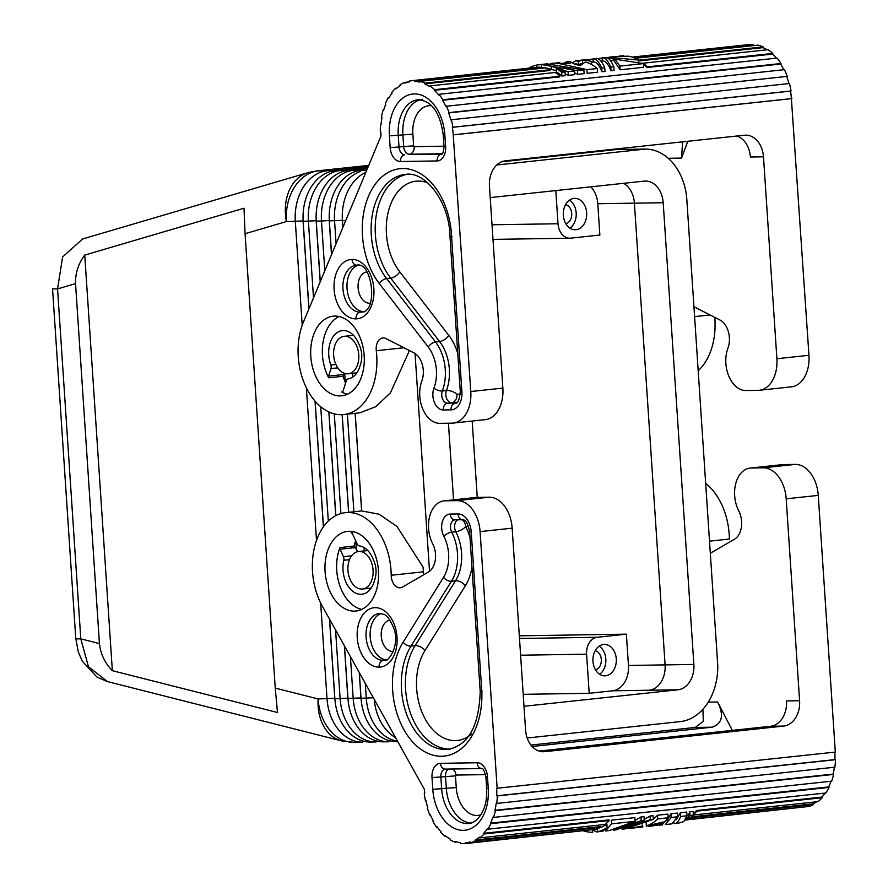 <?xml version="1.0" encoding="UTF-8"?>
<svg xmlns="http://www.w3.org/2000/svg" width="888" height="888" viewBox="0 0 888 888"><rect width="100%" height="100%" fill="white"/><g stroke="black" fill="none" stroke-linecap="round" stroke-linejoin="round"><path stroke-width="1.33" d="M366.555 169.608L361.194 170.185A47.097 35.109 89.1 0 0 329.337 220.89L331.546 254.146M336.053 243.257L334.565 220.812A47.108 35.109 -90.9 0 1 360.528 171.417M350.438 656.92L353.191 698.401A47.108 35.12 89.1 0 0 388.911 741.758L383.671 741.835A47.108 35.12 -90.9 0 1 347.963 698.479L344.489 646.187M366.866 168.864L353.346 170.307A47.108 35.12 89.1 0 0 321.478 221.012L329.226 220.524L331.468 254.312M342.124 414.663L348.607 512.321M359.274 672.86L360.939 697.913L347.963 698.479M320.257 281.396L316.25 221.101L321.478 221.012L324.775 270.496M334.288 413.852L340.914 513.575M367.91 166.356L327.184 170.718A47.108 35.12 89.1 0 0 295.316 221.423L302.209 325.197M308.969 308.647L303.174 221.301A47.108 35.12 -90.9 0 1 335.031 170.596L367.588 167.111M367.388 167.61L340.271 170.518A47.108 35.12 89.1 0 0 308.402 221.223L313.486 297.746M316.25 221.101A47.108 35.12 -90.9 0 1 348.118 170.396L367.077 168.365M335.819 515.639L328.926 411.943M303.174 221.301L316.15 220.724L320.191 281.563M328.849 411.899L335.742 515.684M344.4 646.02L347.852 698.112L340.115 698.601A47.108 35.12 89.1 0 0 376.035 741.957M320.723 406.704L328.316 521.123M335.564 630.08L340.115 698.601L334.876 698.69L329.603 619.347M323.465 526.784L315.118 401.198M75.791 638.594L78.311 651.936L82.24 661.127L97.014 677.1L107.459 681.584L88.456 666.71L80.797 638.849A19.625 0.888 176.2 0 1 75.78 638.583L52.536 288.644A19.625 0.888 -3.8 0 0 57.554 288.911L62.615 256.965L82.606 238.983M342.346 741.058A47.108 34.166 -75.8 0 1 318.104 698.945L275.247 688.089L277.5 712.509L112.354 670.684C104.917 663.103 100.61 654.068 99.434 643.567L80.797 638.849L57.554 288.911L75.535 283.616C75.302 273.06 78.377 263.547 84.749 255.089L112.354 670.684M99.434 643.567L75.535 283.616M84.749 255.089L244.011 208.225L245.066 233.722L286.391 221.567A47.108 34.932 -106.4 0 1 308.48 172.505M490.209 197.602L644.144 181.119A23.554 17.56 -90.9 0 1 645.332 181.041A23.554 17.56 -90.9 0 1 663.192 202.719L693.861 664.435A23.554 17.56 -90.9 0 1 677.921 689.787L523.998 706.282M523.199 694.327L589.199 693.306L612.531 690.809A23.554 17.56 89.1 0 0 628.46 665.456L626.373 634.154L519.314 635.819M693.861 664.435L665.09 664.89A23.565 17.571 -90.9 0 1 649.15 690.231L612.531 690.809M374.259 699.91A47.108 35.132 89.1 0 0 394.982 737.284M342.202 414.663L348.684 512.321M359.363 673.026L361.039 698.279A47.108 35.12 89.1 0 0 396.958 741.624M329.337 220.89L342.313 220.324L342.757 227.073M352.469 373.337L352.725 377.078M355.133 413.32L361.616 510.933M364.047 547.552L364.269 550.915M397.136 741.18A47.097 35.109 -90.9 0 1 366.278 698.201L365.312 683.76M356.421 549.894L355.844 541.136M353.89 511.766L347.408 414.152M345.321 382.772L344.699 373.426M365.345 172.549A47.108 35.12 89.1 0 0 342.402 220.679L342.824 226.917M352.547 373.326L352.791 377.034M355.2 413.32L361.682 510.922L379.098 514.208L397.025 526.517L423.088 567.166A58.886 39.161 -96.1 0 1 423.276 571.828A11.777 7.837 83.9 0 0 423.576 574.825M364.124 547.596L364.335 550.904M472.183 421.045L477.256 497.38M569.996 238.206A15.707 11.711 -90.9 0 1 558.019 223.754L492.008 224.775M570.718 238.151L599.866 235.031L597.79 203.729A23.554 17.56 89.1 0 0 590.775 186.835M555.81 190.576L558.019 223.754M576.023 229.703A15.707 11.711 -90.9 0 1 575.235 229.748A15.707 11.711 -90.9 0 1 563.303 214.763A15.707 11.711 -90.9 0 1 573.948 198.401A15.707 11.711 -90.9 0 1 574.669 198.357A15.707 11.711 -90.9 0 1 586.679 213.287A15.707 11.711 -90.9 0 1 576.023 229.703M569.974 228.172A15.707 11.711 89.1 0 0 576.223 214.03A15.707 11.711 89.1 0 0 569.541 200.089M565.834 223.721A9.657 7.193 89.1 0 0 571.717 214.097A9.657 7.193 89.1 0 0 565.534 204.673M665.09 664.89L628.46 665.456L665.09 664.89L634.409 203.163L597.79 203.729M520.601 655.211L586.602 654.179A15.707 11.711 -90.9 0 1 597.224 637.284L519.491 638.483M626.373 634.154L597.224 637.284M586.602 654.179L589.199 693.306M603.574 644.477A15.707 11.711 -90.9 0 1 604.295 644.433A15.707 11.711 -90.9 0 1 616.305 659.362A15.707 11.711 -90.9 0 1 605.66 675.779A15.707 11.711 -90.9 0 1 604.861 675.835A15.707 11.711 -90.9 0 1 592.929 660.85A15.707 11.711 -90.9 0 1 603.574 644.477M599.6 674.258A15.707 11.711 89.1 0 0 605.86 660.117A15.707 11.711 89.1 0 0 599.167 646.164M595.46 669.807A9.657 7.193 89.1 0 0 601.343 660.184A9.657 7.193 89.1 0 0 595.16 650.749M306.371 387.823L316.505 540.404M320.668 603.041L327.028 698.812A47.108 35.12 89.1 0 0 362.748 742.157L353.813 742.301L341.514 740.87L107.448 681.584M245.066 233.722L275.247 688.089M370.807 742.035A47.108 35.12 -90.9 0 1 334.876 698.69M327.184 170.718L318.259 170.862A47.108 35.12 89.1 0 0 286.391 221.567L303.063 220.934L308.902 308.813M315.029 401.099L323.387 526.895M329.515 619.18L334.776 698.312L318.104 698.945A47.108 35.12 89.1 0 0 354.023 742.301M361.76 589.055A18.848 12.532 -96.1 0 0 362.526 588.999A18.848 12.532 -96.1 0 0 373.027 569.508A18.848 12.532 -96.1 0 0 359.263 551.481A18.848 12.532 -96.1 0 0 358.508 551.537A18.848 12.532 -96.1 0 0 347.996 571.028A18.848 12.532 -96.1 0 0 361.76 589.055M349.517 559.651L343.811 560.261A24.342 16.184 -96.1 0 0 361.716 594.239A24.342 16.184 -96.1 0 0 374.625 580.086A18.848 12.532 -96.1 0 0 373.249 559.473A24.342 16.184 -96.1 0 0 359.263 545.854A3.929 2.609 -96.1 0 1 357.12 543.956L352.447 533.677A1.565 1.043 -96.1 0 0 351.104 533.033A40.038 26.629 -96.1 0 1 353.446 531.746M347.463 373.837A18.848 12.532 -96.1 0 0 348.229 373.793A18.848 12.532 -96.1 0 0 358.73 354.29A18.848 12.532 -96.1 0 0 344.966 336.274A18.848 12.532 -96.1 0 0 344.211 336.319A18.848 12.532 -96.1 0 0 333.699 355.822A18.848 12.532 -96.1 0 0 347.463 373.837M347.474 394.205A40.038 26.629 -96.1 0 1 341.736 391.985A1.565 1.043 83.9 0 0 342.99 391.286L346.287 380.897A3.929 2.609 83.9 0 1 348.174 378.921A24.342 16.184 83.9 0 0 360.328 364.879A18.848 12.532 -96.1 0 0 358.952 344.255A24.342 16.184 83.9 0 0 342.368 330.614A24.342 16.184 83.9 0 0 330.847 365.024A3.929 2.609 83.9 0 1 330.958 368.598L328.56 376.146L343.256 374.57L342.968 376.29L345.554 383.228M429.514 571.273L415.051 353.513M501.487 161.849L616.605 149.517L645.332 149.073L496.758 164.99M527.161 738.006L678.71 721.766A55.522 41.392 89.1 0 0 717.748 665.168L686.646 196.914A55.522 41.392 89.1 0 0 645.332 149.073M453.535 499.855L448.44 423.21M693.939 306.737L719.957 320.013A18.848 12.532 83.9 0 1 728.227 347.241L727.561 349.273A27.484 18.271 83.9 0 0 729.137 376.878A27.484 18.271 83.9 0 0 745.998 390.542L758.041 390.354M403.962 347.752L376.29 350.727A11.777 7.837 -96.1 0 1 383.039 337.94A11.777 7.837 -96.1 0 1 386.014 338.594L413.852 352.802A18.848 12.532 83.9 0 1 422.133 380.042L421.456 382.062A27.484 18.271 83.9 0 0 423.043 409.679A27.484 18.271 83.9 0 0 439.904 423.343L451.937 423.154A31.402 20.879 -96.1 0 0 453.213 423.077A31.402 20.879 -96.1 0 0 470.795 391.519L453.224 134.843A54.179 36.031 -96.1 0 0 452.369 127.328L452.88 127.217A54.956 36.552 -96.1 0 0 451.326 119.758L450.838 119.98A54.179 36.031 -96.1 0 0 448.64 112.92L787.256 76.368A54.956 36.552 -96.1 0 0 784.415 69.653L445.832 106.316A54.179 36.031 -96.1 0 0 442.468 100.266L442.835 99.756A54.956 36.552 -96.1 0 0 438.916 94.306L777.089 58.075A54.956 36.552 -96.1 0 1 780.996 63.514L442.835 99.756M485.17 419.647A31.402 20.879 -96.1 0 0 502.863 388.089L470.795 391.519M376.29 350.727A58.886 39.161 83.9 0 1 345.632 414.274A58.886 39.161 83.9 0 1 305.516 386.025A58.886 39.161 83.9 0 1 303.407 322.089L381.008 135.92M381.074 124.509L380.53 124.564A54.956 36.552 -96.1 0 0 380.319 132.145L380.852 132.19A54.179 36.031 -96.1 0 0 381.008 135.964L380.486 135.975M714.751 317.36A58.886 39.161 83.9 0 1 698.19 370.707M755.444 45.399A54.179 36.031 -96.1 0 0 752.957 45.177L752.924 44.4A54.956 36.552 -96.1 0 0 749.45 44.522M766.988 49.795A54.179 36.031 -96.1 0 0 763.025 47.641L763.136 46.886A54.956 36.552 -96.1 0 0 758.052 45.122L635.087 58.297M772.749 53.435L772.493 54.09L647.23 67.51L647.474 66.855L772.749 53.435A54.956 36.552 -96.1 0 0 768.065 49.684L642.757 63.248M776.345 58.153A54.179 36.031 -96.1 0 0 772.493 54.09M783.815 69.719A54.179 36.031 -96.1 0 0 780.63 64.025L780.996 63.514M788.955 83.583A54.179 36.031 -96.1 0 0 786.801 76.69M745.709 135.143A23.554 17.56 89.1 0 1 763.48 156.821L776.889 358.73L808.957 355.289L791.386 98.612A54.179 36.031 -96.1 0 0 790.531 91.098L791.042 90.976A54.956 36.552 -96.1 0 0 789.488 83.516L451.326 119.758M808.957 355.289A31.402 20.879 83.9 0 1 791.474 386.835M776.889 358.73A31.402 20.879 83.9 0 1 759.395 390.265M682.65 141.836L681.507 158.086L687.856 141.27M408.658 350.15A58.886 39.161 83.9 0 1 408.791 351.948L390.431 392.829L375.779 406.693L359.94 412.809L343.756 414.541M744.433 135.209L505.383 160.828A23.554 17.56 -90.9 0 0 489.455 186.18L502.863 388.089M763.48 156.821L750.382 157.021A23.554 17.56 89.1 0 0 736.907 136.019M791.907 98.601L453.746 134.832M396.847 88.112L395.648 88.245A54.956 36.552 -96.1 0 0 391.697 92.585L392.063 93.196A54.179 36.031 -96.1 0 0 388.655 98.291L388.245 97.758A54.956 36.552 -96.1 0 0 385.348 103.663L385.803 104.118A54.179 36.031 -96.1 0 0 383.549 110.545L383.072 110.19A54.956 36.552 -96.1 0 0 381.452 117.205L381.962 117.46A54.179 36.031 -96.1 0 0 381.052 124.72L380.53 124.564M388.245 97.758L389.011 97.669M383.072 110.19L383.683 110.123M408.802 81.951L404.728 82.384A54.956 36.552 -96.1 0 0 400.022 84.826L400.266 85.548A54.179 36.031 -96.1 0 0 395.959 88.922L395.648 88.245M424.975 83.128L550.238 69.708L550.127 70.452L424.864 83.872L424.975 83.128A54.956 36.552 -96.1 0 0 419.891 81.352L419.858 82.129A54.179 36.031 -96.1 0 0 414.796 81.418L540.059 67.999L540.026 67.21L414.763 80.63A54.956 36.552 -96.1 0 0 411.255 80.753A54.956 36.552 -96.1 0 0 409.668 80.975L409.779 81.752A54.179 36.031 -96.1 0 0 404.906 83.139L404.728 82.384M424.864 83.872A54.179 36.031 -96.1 0 1 429.714 86.624L429.903 85.914L555.167 72.494A54.956 36.552 -96.1 0 1 559.851 76.246L559.595 76.901L434.332 90.321A54.179 36.031 -96.1 0 1 438.605 94.894L438.916 94.306M647.23 67.51A54.179 36.031 -96.1 0 0 643.523 64.447M763.025 47.641L638.572 60.972M752.957 45.177L634.187 57.909M556.31 70.64L551.526 69.497A54.179 36.031 -96.1 0 0 541.447 67.677L541.247 64.547C552.758 63.881 563.825 66.034 574.458 70.973L574.703 74.659L568.309 75.347L565.157 73.826M586.913 69.641L597.313 68.531L597.557 72.217L587.157 73.327L586.913 69.641L557.142 63.092M565.279 75.669L561.904 76.035A54.179 36.031 -96.1 0 0 556.399 71.917L556.177 68.52L565.034 71.984L565.279 75.669M583.216 63.281A54.179 36.031 -96.1 0 0 582.606 63.281L578.499 64.547L576.19 63.869M620.146 69.797L619.902 66.112L643.467 63.581L643.711 67.266L620.146 69.797L613.897 60.55L610.311 60.506M611.055 70.774L610.811 67.077L613.841 66.755L614.085 70.441L611.055 70.774C608.047 63.647 605.116 60.428 602.286 61.105M601.964 71.739L601.72 68.054L604.75 67.732L604.994 71.417L601.964 71.739C598.956 64.624 596.026 61.405 593.195 62.082M577.733 74.337L577.489 70.651L583.882 69.963L584.126 73.648L577.733 74.337L574.58 72.816M574.458 70.973L568.065 71.662L551.304 66.256L551.526 69.497M541.247 64.547A57.309 38.117 83.9 0 1 551.304 66.256M568.065 71.662L568.309 75.347M569.774 61.405L574.503 64.158L580.241 65.601L585.403 61.905A57.309 38.117 83.9 0 1 597.313 68.531M559.407 62.515L556.388 62.904M553.379 63.159L570.573 63.481L566.622 61.738L564.491 62.87M556.177 68.52A57.309 38.117 83.9 0 1 561.66 72.35L565.034 71.984M561.66 72.35L561.904 76.035M601.72 68.054C598.712 61.361 595.804 58.319 592.984 58.941L593.184 61.905M592.984 58.941L588.622 59.663M587.268 59.54L591.397 61.583A57.309 38.117 83.9 0 0 582.406 60.151L578.288 61.394L575.768 60.761L572.949 62.56M596.015 58.619C598.834 57.998 601.742 61.039 604.75 67.732M610.811 67.077C607.803 60.384 604.895 57.343 602.075 57.964L597.735 58.686M619.902 66.112L613.686 57.409L605.927 57.565C608.513 57.665 611.144 60.728 613.841 66.755M605.005 57.653L643.467 63.581M591.397 61.583L591.597 64.458M582.406 60.151L582.606 63.281M602.075 57.964L602.253 60.639M613.686 57.409L613.897 60.55M578.288 61.394L578.499 64.547M615.795 56.477L628.304 56.177A57.309 38.117 83.9 0 1 638.516 60.073L608.835 57.221M638.516 60.073L638.594 61.261M577.489 70.651L540.992 64.491L536.563 65.102L536.707 67.31M546.83 63.858L583.882 69.963M528.693 68.176A57.309 38.117 83.9 0 1 536.563 65.102M619.325 56.088L620.99 55.911A57.309 38.117 83.9 0 1 623.565 55.766L619.103 56.122M434.332 90.321L434.576 89.666L559.851 76.246M434.576 89.666A54.956 36.552 -96.1 0 0 429.903 85.914M550.238 69.708A54.956 36.552 -96.1 0 0 545.165 67.932L419.891 81.352M414.796 81.418L414.763 80.63M540.026 67.21A54.956 36.552 -96.1 0 0 536.552 67.333M752.924 44.4L632.567 57.298M638.528 60.24L763.136 46.886M647.474 66.855A54.956 36.552 -96.1 0 0 642.801 63.104M442.468 100.266L780.63 64.025M787.256 76.368L449.095 112.598A54.956 36.552 -96.1 0 0 446.253 105.894M791.042 90.976L452.88 127.217M355.977 318.881A29.837 19.836 -96.1 0 0 373.881 288.833A29.837 19.836 -96.1 0 0 352.025 259.407A29.837 19.836 -96.1 0 0 334.11 289.455A29.837 19.836 -96.1 0 0 355.977 318.881A6.283 4.684 89.1 0 1 360.217 312.121A23.554 15.662 -96.1 0 0 361.349 312.043M310.8 356.41A40.038 26.629 83.9 0 1 333.233 316.172A40.038 26.629 83.9 0 1 364.169 355.577A40.038 26.629 83.9 0 1 341.78 395.804A40.038 26.629 83.9 0 1 310.8 356.41M452.114 236.652C449.539 236.963 449.384 237.152 451.637 237.218A66.8 44.422 -96.1 0 0 386.291 173.582A66.8 44.422 -96.1 0 0 379.343 283.616L428.282 347.075A6.283 3.186 -37.6 0 1 435.542 342.024L386.602 278.555A6.283 3.186 142.4 0 0 379.343 283.616M428.282 347.075A32.19 21.401 -96.1 0 1 433.966 388.034A14.219 9.457 -96.1 0 0 434.454 402.608A14.219 9.457 -96.1 0 0 443.301 409.967L451.06 409.845A18.06 12.01 -96.1 0 0 461.893 391.664L451.637 237.218M445.632 146.709A14.13 9.402 83.9 0 1 437.14 160.939L400.521 161.516A14.13 9.402 83.9 0 1 390.165 147.575L389.388 135.831A41.614 27.672 -96.1 0 1 414.363 93.928A41.614 27.672 -96.1 0 1 444.844 134.976L445.632 146.709L444.022 146.62C443.456 151.97 442.679 154.479 441.713 154.168L441.713 154.168M339.149 316.528A40.038 26.629 -96.1 0 0 322.455 355.156A40.038 26.629 -96.1 0 0 328.715 377.811A1.565 1.043 83.9 0 1 328.56 376.146M433.966 388.034A6.283 2.842 20.7 0 0 442.346 390.964L446.42 390.531A7.848 3.552 -159.3 0 1 456.887 394.194L460.295 394.272M457.764 353.557A46.32 30.803 -96.1 0 0 448.706 335.253A7.848 3.974 -37.6 0 1 439.627 341.58A38.473 25.586 -96.1 0 1 446.42 390.531A7.937 5.273 -96.1 0 0 446.686 398.656A7.937 5.273 -96.1 0 0 451.637 402.775A7.848 5.85 89.1 0 0 456.943 394.316M427.805 182.906A52.658 35.021 -96.1 0 0 389.377 207.892A52.658 35.021 -96.1 0 0 399.767 271.795L448.706 335.253M431.646 105.772A28.261 18.792 -96.1 0 0 412.853 134.132L413.63 145.876L403.674 146.509A7.848 5.217 83.9 0 0 409.435 154.257L442.257 153.746M437.14 160.939A6.283 4.684 -90.9 0 1 441.392 154.179L409.435 154.257A7.071 5.273 89.1 0 0 414.208 146.642L413.63 145.876M790.531 91.098L452.369 127.328M453.224 134.843L791.386 98.612M344.045 373.193L343.256 374.57M543.345 751.759A23.554 17.56 89.1 0 1 525.574 730.08L512.165 528.171A31.402 20.879 -96.1 0 0 489.155 497.191L477.122 497.38L445.055 500.821A27.484 18.271 -96.1 0 0 443.978 500.888A27.484 18.271 -96.1 0 0 432.123 542.579L433.067 544.577A18.848 12.532 -96.1 0 1 428.416 572.016L402.508 587.068A11.777 7.837 83.9 0 1 400.355 587.789A11.777 7.837 83.9 0 1 391.208 575.269A58.886 39.161 -96.1 0 0 345.954 512.609A58.886 39.161 -96.1 0 0 314.718 546.353A58.886 39.161 -96.1 0 0 322.266 606.104L424.42 789.432A54.179 36.031 83.9 0 0 424.753 793.195L424.231 793.262A54.956 36.552 83.9 0 0 425.452 800.821L425.974 800.765M710.311 553.279L734.509 539.216A18.848 12.532 -96.1 0 0 739.16 511.777L738.217 509.779A27.484 18.271 -96.1 0 1 750.071 468.087A27.484 18.271 -96.1 0 1 751.148 468.02L763.181 467.832L795.248 464.402A31.402 20.879 83.9 0 1 818.259 495.382L835.308 752.069L496.625 788.311A54.179 36.031 83.9 0 1 496.769 795.826L497.302 795.937A54.956 36.552 83.9 0 1 496.736 803.429L834.898 767.188A54.956 36.552 83.9 0 0 835.464 759.695L497.302 795.937M763.181 467.832A31.402 20.879 83.9 0 1 786.191 498.812L818.259 495.382M702.896 709.268L703.34 721.234L695.271 727.45L530.913 745.065M484.016 833.965L483.683 833.321L608.946 819.902L609.29 820.545L484.016 833.965A54.956 36.552 83.9 0 1 479.842 837.861L479.564 837.162A54.179 36.031 83.9 0 1 475.091 840.059L475.302 840.792A54.956 36.552 83.9 0 1 470.462 842.723L470.318 841.957A54.179 36.031 83.9 0 1 466.3 842.734A54.179 36.031 83.9 0 1 465.368 842.823L465.434 843.6A54.956 36.552 83.9 0 1 460.306 843.411L460.317 842.634A54.179 36.031 83.9 0 1 455.267 841.402L455.189 842.168A54.956 36.552 83.9 0 1 450.172 839.882L450.316 839.149A54.179 36.031 83.9 0 1 445.576 835.919L445.354 836.596A54.956 36.552 83.9 0 1 440.837 832.389L441.114 831.767A54.179 36.031 83.9 0 1 437.04 826.784L436.696 827.339A54.956 36.552 83.9 0 1 433.022 821.533L433.422 821.067A54.179 36.031 83.9 0 1 430.325 814.718L429.892 815.095A54.956 36.552 83.9 0 1 427.35 808.147L427.816 807.869A54.179 36.031 83.9 0 1 425.951 800.643L425.452 800.821M496.736 803.429L496.214 803.218A54.179 36.031 83.9 0 1 494.96 810.322L495.46 810.633A54.956 36.552 83.9 0 1 493.506 817.415L493.04 817.015A54.179 36.031 83.9 0 1 490.487 823.154L490.92 823.653A54.956 36.552 83.9 0 1 487.734 829.203L487.346 828.626A54.179 36.031 83.9 0 1 483.683 833.321M512.165 528.171L480.097 531.612L497.147 788.3M480.097 531.612A31.402 20.879 -96.1 0 0 457.087 500.632L445.055 500.821M487.468 776.7A14.13 9.402 -96.1 0 0 477.122 762.759L440.492 763.325A14.13 9.402 -96.1 0 0 432.012 777.566L432.789 789.299A41.614 27.672 83.9 0 0 463.27 830.347A41.614 27.672 83.9 0 0 488.256 788.444L487.468 776.7L485.88 776.634M379.098 667.143A29.837 19.836 83.9 0 1 357.242 637.717A29.837 19.836 83.9 0 1 375.158 607.67A29.837 19.836 83.9 0 1 397.014 637.096A29.837 19.836 83.9 0 1 379.098 667.143A6.283 4.684 89.1 0 1 383.35 660.383A23.554 15.662 83.9 0 1 366.156 637.995A23.554 15.662 83.9 0 1 379.109 613.508M354.434 611.122A40.038 26.629 83.9 0 1 325.186 572.838A40.038 26.629 83.9 0 1 347.519 531.39A40.038 26.629 83.9 0 1 349.128 531.29A40.038 26.629 83.9 0 1 378.377 569.696A40.038 26.629 83.9 0 1 355.899 611.033A40.038 26.629 83.9 0 1 354.434 611.122L357.642 610.778M446.72 749.472A60.517 40.238 83.9 0 1 406.127 712.886A60.517 40.238 83.9 0 1 411.011 646.109L451.437 581.252A38.473 25.586 83.9 0 0 451.726 532.19A6.283 2.364 152.6 0 0 443.811 536.23A14.219 9.457 83.9 0 1 442.357 521.678A14.219 9.457 83.9 0 1 450.216 514.052L457.975 513.93A18.06 12.01 83.9 0 1 471.206 531.746L481.829 691.796A66.8 44.422 83.9 0 1 422.888 750.649A66.8 44.422 83.9 0 1 403.152 642.135L443.567 577.278A6.283 3.574 31.9 0 0 451.437 581.252L455.511 580.819A7.848 4.473 -148.1 0 1 465.345 585.78L424.919 650.627A52.658 35.021 83.9 0 0 425.441 719.48A52.658 35.021 83.9 0 0 471.473 734.065M443.811 536.23A32.19 21.401 83.9 0 1 443.567 577.278M452.469 768.997A7.071 5.273 -90.9 0 1 455.955 775.069L455.477 775.868L440.859 777L441.636 788.733L432.789 789.299M480.996 814.751A28.261 18.792 83.9 0 1 456.254 787.601L455.477 775.868M355.522 540.448L354.234 546.042L339.993 547.574A40.038 26.629 -96.1 0 0 361.771 609.423M343.811 560.261A3.929 2.609 -96.1 0 0 343.456 556.698L340.06 549.239A1.565 1.043 -96.1 0 1 339.993 547.574M354.234 546.042L357.742 551.648M481.829 691.796C479.576 691.719 479.731 691.53 482.306 691.219M469.985 537.462A46.32 30.803 83.9 0 0 465.689 526.706L465.734 526.584A7.848 5.85 -90.9 0 0 461.638 519.735M471.961 567.243A46.32 30.803 83.9 0 1 465.345 585.78M532.112 746.475L712.176 727.183C722.31 723.62 724.131 715.217 717.637 701.997L732.289 730.38M544.621 751.692L783.671 726.073A23.554 17.56 -90.9 0 0 799.6 700.721L786.191 498.812M539.049 751.082L770.573 726.273A23.554 17.56 -90.9 0 0 786.502 700.932L799.6 700.721M494.96 810.322L833.122 774.092A54.179 36.031 83.9 0 0 834.343 767.254M495.46 810.633L833.621 774.403A54.956 36.552 83.9 0 1 831.668 781.185L493.506 817.415M445.354 836.596L446.309 836.496M437.384 827.261L436.696 827.339M430.458 815.029L429.892 815.095M693.284 813.686A54.179 36.031 83.9 0 0 696.581 810.511L696.914 811.155L822.177 797.735A54.956 36.552 83.9 0 1 818.003 801.631L693.373 814.984M688.278 817.215L687.978 817.238A54.179 36.031 83.9 0 1 686.013 818.17M691.375 816.882L813.253 803.818L813.464 804.561L690.265 817.759M816.594 801.775A54.179 36.031 83.9 0 1 813.253 803.818M696.581 810.511L821.844 797.091A54.179 36.031 83.9 0 0 825.052 793.062M475.091 840.059L600.355 826.628L600.566 827.372L475.302 840.792M676.29 819.779L680.341 812.764L686.735 812.076L686.979 815.772L683.849 821.489A57.309 38.117 -96.1 0 1 676.556 823.365M662.093 824.885L668.131 817.793L657.731 818.903L657.475 815.217A54.179 36.031 83.9 0 1 653.29 818.947M657.475 815.217L667.887 814.096L668.131 817.793M689.765 811.754L693.128 811.399L693.373 815.084L690.009 815.439L689.765 811.754L688.178 815.672L688.4 819.069L690.009 815.439M611.333 820.157L634.898 817.637L635.142 821.322L611.577 823.842L611.333 820.157M635.087 820.434L640.958 816.982L643.989 816.66L644.233 820.346L641.203 820.679L640.958 816.982M644.177 819.458L650.049 816.017L653.08 815.684L653.324 819.38L650.294 819.702L650.049 816.017M591.896 829.281L596.47 831.945L597.435 831.701A57.309 38.117 -96.1 0 0 607.103 827.505L606.881 824.086A54.179 36.031 83.9 0 1 599.389 827.949M670.917 813.774L677.311 813.086L677.555 816.782L671.162 817.46L670.917 813.774L666.866 820.79M676.601 823.365L674.036 823.509L673.992 822.899M674.036 823.509C676.534 823.942 678.721 821.6 680.585 816.449L680.341 812.764M686.979 815.772L680.585 816.449M648.296 826.395L662.226 823.553L663.336 822.01L646.708 825.873L646.52 823.032M646.708 825.873A57.309 38.117 -96.1 0 0 657.731 818.903M658.119 825.063L651.492 826.051M662.226 823.553L662.159 822.443M688.4 819.069A57.309 38.117 -96.1 0 0 693.373 815.084M636.84 827.594L642.757 826.983M635.642 827.749A57.309 38.117 -96.1 0 0 642.191 826.173L642.102 824.885M628.538 828.437L642.191 826.173M653.324 819.38L625.23 828.87M622.199 829.192L650.294 819.702M644.233 820.346L616.15 829.836M613.364 830.136L641.203 820.679M635.142 821.322L609.434 830.524L605.938 830.935M605.505 830.946L611.577 823.842M646.397 826.506L646.187 823.354M607.103 827.505L602.697 831.268M597.435 831.701L597.291 829.603M677.555 816.782L671.894 823.864M665.345 824.564L671.162 817.46M583.76 830.924A57.309 38.117 -96.1 0 0 592.762 832.256L592.607 830.003M822.177 797.735L821.844 797.091M696.914 811.155A54.956 36.552 83.9 0 1 693.339 814.562M687.978 817.238L688.189 817.981A54.956 36.552 83.9 0 1 685.481 819.202M813.464 804.561A54.956 36.552 83.9 0 1 808.624 806.493L685.181 819.713M684.959 820.079L803.562 807.025M455.189 842.168L457.065 841.957M465.434 843.6L590.675 829.847M600.566 827.372A54.956 36.552 83.9 0 1 595.726 829.303L470.462 842.723M609.29 820.545A54.956 36.552 83.9 0 1 605.116 824.441L479.842 837.861M490.92 823.653L829.081 787.412A54.956 36.552 83.9 0 1 825.895 792.973L487.734 829.203M831.035 781.251A54.179 36.031 83.9 0 1 828.648 786.923L829.081 787.412M828.648 786.923L490.487 823.154M834.787 752.125A54.179 36.031 83.9 0 1 834.931 759.595L835.464 759.695M709.512 541.158L729.37 539.027A58.886 39.161 -96.1 0 0 705.671 483.438M795.248 464.402L783.216 464.579L751.148 468.02M496.769 795.826L834.931 759.595M366.356 170.108L361.194 170.185M615.04 149.684L608.424 149.783M368.298 165.412L316.361 170.973A47.108 31.324 -96.1 0 1 318.259 170.862L368.254 165.501M340.271 170.518L335.031 170.596M353.346 170.307L348.118 170.396M677.921 689.787L649.15 690.231M373.071 697.768L361.039 698.279M345.421 220.635L342.402 220.679M663.192 202.719L634.409 203.163A23.532 17.549 89.1 0 0 623.576 183.317M710.056 314.963L694.594 316.616M330.847 365.024L335.908 364.491M330.958 368.598L337.784 367.865M681.507 158.086L668.231 158.297M365.257 311.633L361.172 312.065C378.532 313.153 372.416 261.017 356.787 265.19L356.155 265.223A23.554 15.662 -96.1 0 0 343.023 289.599A23.554 15.662 -96.1 0 0 360.217 312.121M357.098 265.168A6.283 4.684 -90.9 0 1 356.754 265.19A6.283 4.684 -90.9 0 1 352.025 259.407M358.008 265.279A23.554 15.662 -96.1 0 0 347.164 289.877A23.554 15.662 -96.1 0 0 362.981 311.621M366.866 271.972A15.707 10.445 -96.1 0 0 358.142 288.245A15.707 10.445 -96.1 0 0 369.608 303.241A15.707 10.445 -96.1 0 0 370.218 303.197M328.715 377.811L342.968 376.29M404.173 174.57A60.517 40.238 -96.1 0 0 372.283 215.118A60.517 40.238 -96.1 0 0 386.602 278.555L390.687 278.122L439.627 341.58L435.542 342.024A38.473 25.586 -96.1 0 1 442.346 390.964A7.937 5.273 -96.1 0 0 442.613 399.101A7.937 5.273 -96.1 0 0 447.552 403.208L456.732 402.697M407.248 174.303A60.517 40.238 -96.1 0 0 376.235 215.418A60.517 40.238 -96.1 0 0 390.687 278.122A7.848 3.974 142.4 0 0 399.767 271.795M456.055 403.008L447.552 403.208A6.283 4.684 89.1 0 0 443.301 409.967M451.06 409.845A6.283 4.684 -90.9 0 1 455.311 403.085M405.194 174.437C424.841 170.563 449.55 201.332 450.027 237.052L460.295 391.575L461.893 391.664M418.181 99.756A35.331 23.499 -96.1 0 0 398.235 135.265L412.853 134.132M420.368 99.7A35.331 23.499 -96.1 0 0 402.897 134.765L403.674 146.509L399.012 147.008L398.235 135.265L389.388 135.831M422.677 99.267L418.015 99.767C431.635 100.688 440.048 112.399 443.245 134.887L444.844 134.976M400.521 161.516A6.283 4.684 -90.9 0 1 404.762 154.756A7.848 5.217 83.9 0 1 399.012 147.008L390.165 147.575M414.208 146.642L444 146.187M391.208 575.269L423.276 571.828M477.122 762.759A6.283 4.684 89.1 0 0 481.851 768.542M486.657 788.378L488.256 788.444M468.786 823.52A35.331 23.499 83.9 0 1 441.636 788.733L446.298 788.233L445.521 776.5A7.848 5.217 -96.1 0 1 448.529 769.064M432.012 777.566L440.859 777A7.848 5.217 -96.1 0 1 445.254 769.108L481.884 768.542C482.994 768.02 484.315 770.717 485.869 776.623L486.646 788.355C487.401 802.108 483.949 812.742 476.279 820.246C472.938 822.621 470.485 823.698 468.953 823.498M440.492 763.325A6.283 4.684 89.1 0 0 445.254 769.108M455.955 775.069L485.603 774.614M471.262 823.076A35.331 23.499 83.9 0 1 446.298 788.233L456.254 787.601M385.07 660.195L383.35 660.383M386.324 659.906A23.554 15.662 83.9 0 1 370.318 638.294A23.554 15.662 83.9 0 1 381.141 613.53M392.751 652.824A7.848 5.85 89.1 0 0 392.74 651.492A15.707 10.445 83.9 0 1 381.274 636.496A15.707 10.445 83.9 0 1 389.999 620.235M351.759 532.955L351.104 533.033M351.615 555.821L343.456 556.698M354.756 547.674L340.06 549.239M471.206 531.746L469.608 531.679L480.219 691.619C479.032 725.984 468.376 745.232 448.285 749.35M457.975 513.93A6.283 4.684 89.1 0 0 462.704 519.713M465.689 526.706A7.848 2.964 -27.4 0 1 455.799 531.757L451.726 532.19A7.937 5.273 83.9 0 1 454.922 519.846M450.216 514.052A6.283 4.684 89.1 0 0 454.978 519.835L462.737 519.713C465.767 519.813 468.065 523.798 469.597 531.668M468.598 526.54L465.734 526.584M403.152 642.135A6.283 3.574 31.9 0 0 411.011 646.109L415.096 645.665L455.511 580.819A38.473 25.586 83.9 0 0 455.799 531.757A7.937 5.273 83.9 0 1 457.764 519.791M450.316 749.05A60.517 40.238 83.9 0 1 410.09 712.109A60.517 40.238 83.9 0 1 415.096 645.665A7.848 4.473 -148.1 0 1 424.919 650.627M712.176 727.183L695.271 727.45M717.637 701.997L708.236 702.142M783.671 726.073L770.573 726.273M489.155 497.191L457.087 500.632M609.557 149.661L616.183 149.561M82.429 239.027L308.081 172.627L316.361 170.973M397.391 741.624L396.758 741.635M569.918 238.206L492.984 239.394M375.824 741.957L370.596 742.035M362.526 588.999L371.173 588.078M348.229 373.793L356.876 372.86M453.213 423.077L485.281 419.636M759.307 390.276L791.375 386.846M540.048 67.743L541.314 67.61M574.414 64.058L576.101 63.881M591.441 62.238L593.617 62.005M602.708 61.028L601.01 61.217M550.327 63.481L553.357 63.159M569.807 61.394L566.777 61.727M587.301 59.518L575.868 60.75M593.362 58.874L596.392 58.553M602.453 57.898L606.87 57.431M616.294 56.421L609.901 57.098M547.297 63.814L540.903 64.491M536.53 67.333L411.255 80.753M631.99 57.11L749.428 44.522M460.295 391.575C459.285 399.944 457.775 403.774 455.777 403.063M443.245 134.887L444.022 146.631M384.304 660.328C387.301 663.569 400.632 645.798 393.706 627.994C386.569 611.643 383.627 615.04 379.92 613.442L379.287 613.486M476.012 497.447L443.945 500.888M466.289 842.734L470.385 842.301M662.492 824.874L659.462 825.196M648.973 826.317L652.003 825.995M640.181 827.261L642.923 826.972M635.708 827.738L631.479 828.193M625.407 828.848L622.377 829.17M616.316 829.825L613.297 830.147M596.514 831.945L602.908 831.257M665.523 824.552L671.916 823.864M750.038 468.087L782.106 464.657M345.51 512.654L361.682 510.922M367.776 550.538L358.508 551.537M353.48 335.32L344.211 336.319"/></g></svg>
